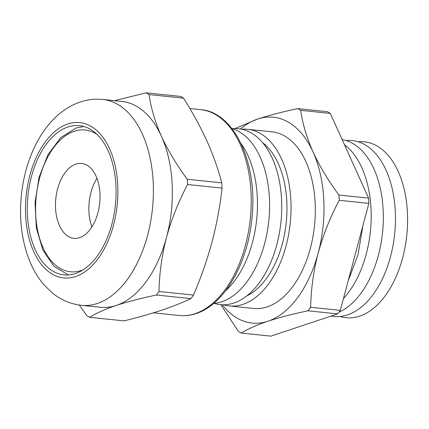 <?xml version="1.0" encoding="UTF-8"?>
<svg xmlns="http://www.w3.org/2000/svg" width="429" height="429" viewBox="0 0 429 429"><rect width="100%" height="100%" fill="white"/><g stroke="black" fill="none" stroke-linecap="round" stroke-linejoin="round"><path stroke-width="0.64" d="M91.903 226.925A37.629 22.051 95.9 0 1 96.959 178.335A37.629 22.051 -84.1 0 0 91.903 226.925M79.617 237.655A37.629 22.051 95.9 0 1 73.858 238.32A37.629 22.051 95.9 0 1 55.502 203.475A37.629 22.051 95.9 0 1 75.89 164.135A37.629 22.051 95.9 0 1 81.649 163.465A37.629 22.051 95.9 0 1 100 198.316A37.629 22.051 95.9 0 1 79.617 237.655M223.568 304.788A88.803 52.032 -84.1 0 0 229.306 305.947A88.803 52.032 -84.1 0 0 242.894 304.375A88.803 52.032 -84.1 0 0 291.007 211.535A88.803 52.032 -84.1 0 0 247.689 129.295A88.803 52.032 -84.1 0 0 241.838 129.247M229.306 305.947L253.571 308.472A88.803 52.032 -84.1 0 0 267.154 306.896A88.803 52.032 -84.1 0 0 315.267 214.06A88.803 52.032 -84.1 0 0 271.954 131.821L247.689 129.295M358.29 141.801A88.428 51.812 95.9 0 1 364.419 141.822A88.428 51.812 95.9 0 1 407.55 223.713A88.428 51.812 95.9 0 1 359.641 316.157A88.428 51.812 -84.1 0 0 407.55 223.713A88.428 51.812 -84.1 0 0 364.419 141.822A88.428 51.812 -84.1 0 0 358.29 141.801M346.155 140.535A88.428 51.812 95.9 0 1 352.284 140.556A88.428 51.812 95.9 0 1 395.42 222.447A88.428 51.812 95.9 0 1 347.511 314.891A88.428 51.812 -84.1 0 0 395.42 222.447A88.428 51.812 -84.1 0 0 352.284 140.556A88.428 51.812 -84.1 0 0 346.155 140.535M342.133 139.564A88.428 51.812 95.9 0 1 383.317 219.879A88.428 51.812 95.9 0 1 338.926 312.242A88.428 51.812 -84.1 0 0 383.317 219.879A88.428 51.812 -84.1 0 0 342.133 139.564M344.439 144.67A88.428 51.812 95.9 0 1 371.208 216.822A88.428 51.812 95.9 0 1 343.457 298.52A88.428 51.812 -84.1 0 0 371.208 216.822A88.428 51.812 -84.1 0 0 344.439 144.67M262.645 142.648A81.912 47.994 95.9 0 1 286.234 222.587A81.912 47.994 95.9 0 1 246.691 295.956M214.243 303.383A88.428 51.812 -84.1 0 0 233.773 303.062A88.428 51.812 -84.1 0 0 281.735 205.443A88.428 51.812 -84.1 0 0 232.421 128.7M213.647 303.437A88.428 51.812 -84.1 0 0 221.643 301.796A88.428 51.812 -84.1 0 0 269.348 214.044A88.428 51.812 -84.1 0 0 231.848 128.528M225.686 290.69A88.428 51.812 -84.1 0 0 241.001 143.479M114.371 100.665L146.144 92.846A117.964 69.123 -84.1 0 1 149.024 94.557C150.949 107.969 155.078 121.852 161.411 136.208A103.48 60.634 -84.1 0 0 121.825 101.442L102.869 99.469A103.48 60.634 95.9 0 1 153.346 195.302A103.48 60.634 95.9 0 1 97.281 303.48A103.48 60.634 95.9 0 1 81.451 305.319L100.402 307.287A103.48 60.634 -84.1 0 0 116.238 305.453A103.48 60.634 -84.1 0 0 166.532 237.296A103.48 60.634 -84.1 0 0 161.411 136.208C168.088 150.633 176.716 164.988 187.285 179.258L221.788 182.851A117.964 69.123 95.9 0 1 222.056 188.1L187.553 184.508A117.964 69.123 -84.1 0 0 187.285 179.258M67.975 126.973A75.021 43.956 -84.1 0 0 27.327 205.405A75.021 43.956 -84.1 0 0 63.921 274.882A75.021 43.956 -84.1 0 0 75.397 273.552A75.021 43.956 -84.1 0 0 116.044 195.12A75.021 43.956 -84.1 0 0 79.451 125.643A75.021 43.956 -84.1 0 0 67.975 126.973M222.233 304.767A103.48 60.634 -84.1 0 0 267.884 321.235A103.48 60.634 -84.1 0 0 318.179 253.072A103.48 60.634 -84.1 0 0 313.057 151.984A103.48 60.634 -84.1 0 0 257.641 119.058A103.48 60.634 -84.1 0 0 240.524 128.99M340.111 316.484A88.428 51.812 -84.1 0 0 346.112 317.723A88.428 51.812 -84.1 0 0 359.641 316.157A88.428 51.812 95.9 0 1 346.112 317.723A88.428 51.812 95.9 0 1 340.111 316.479M347.511 314.891A88.428 51.812 95.9 0 1 333.982 316.463A88.428 51.812 95.9 0 1 331.215 316.044A88.428 51.812 -84.1 0 0 333.982 316.463A88.428 51.812 -84.1 0 0 347.506 314.891M220.865 304.687L238.336 331.36A117.964 69.123 -84.1 0 0 241.216 333.07L270.871 336.154L337.687 313.889A117.964 69.123 -84.1 0 0 340.299 310.349L310.644 307.261A117.964 69.123 -84.1 0 1 308.033 310.8L337.687 313.889M330.319 113.422L300.67 110.333A117.964 69.123 -84.1 0 0 297.79 108.623L327.445 111.712A117.964 69.123 -84.1 0 1 330.319 113.422L368.586 198.123A117.964 69.123 -84.1 0 1 368.849 203.378L340.299 310.349M368.849 203.378L339.2 200.289A117.964 69.123 -84.1 0 0 338.931 195.039L368.586 198.123M308.033 310.8C292.884 313.964 279.504 317.444 267.884 321.235C256.74 325.016 247.849 328.963 241.216 333.07M339.2 200.289C330.191 217.347 323.182 234.942 318.179 253.072C313.486 271.294 310.977 289.355 310.644 307.261M300.67 110.333C302.595 123.75 306.724 137.634 313.057 151.984C319.734 166.414 328.362 180.765 338.931 195.039M235.076 128.561L257.641 119.058C269.262 115.267 282.641 111.787 297.79 108.623M79.301 305.051L86.69 315.578A117.964 69.123 -84.1 0 0 89.57 317.288L124.072 320.881C137.961 317.455 150.515 313.894 161.728 310.188C172.796 306.462 182.518 302.601 190.889 298.611A117.964 69.123 95.9 0 0 193.5 295.072C201.008 277.531 207.18 259.845 212.028 242.026C216.699 224.19 220.039 206.215 222.056 188.1M146.144 92.846L180.647 96.434A117.964 69.123 95.9 0 1 183.526 98.144L149.024 94.557M190.889 298.611L156.387 295.023A117.964 69.123 -84.1 0 0 158.998 291.479L193.5 295.072M156.387 295.023C141.238 298.187 127.853 301.662 116.238 305.453C105.094 309.234 96.203 313.181 89.57 317.288M187.553 184.508C178.544 201.571 171.536 219.165 166.532 237.296C161.84 255.512 159.331 273.573 158.998 291.479M221.788 182.851C218.157 169.015 213.197 155.046 206.907 140.937C200.44 126.812 192.648 112.548 183.526 98.144M83.092 269.836A71.262 41.752 95.9 0 1 81.279 270.506A71.262 41.752 95.9 0 1 35.72 214.902A71.262 41.752 95.9 0 1 74.228 131.279A71.262 41.752 95.9 0 1 97.168 134.524M195.093 313.658A103.48 60.634 -84.1 0 0 251.158 205.48A103.48 60.634 -84.1 0 0 200.681 109.647C234.701 111.969 258.365 164.538 251.796 219.289C247.41 264.344 223.836 304.955 196.096 313.556C190.476 315.422 184.867 316.071 179.258 315.497A103.48 60.634 -84.1 0 0 195.093 313.658M75.552 276.539A78.078 45.747 -84.1 0 0 117.739 184.915A78.078 45.747 -84.1 0 0 67.825 123.986A78.078 45.747 -84.1 0 0 25.633 215.61A78.078 45.747 -84.1 0 0 75.552 276.539M83.859 126.491L76.067 128.024L60.762 137.607L47.973 154.703L39.055 177.295L35.022 202.735L36.336 227.981L42.873 250.032L53.947 266.339L68.409 274.957M347.704 151.898L357.491 173.568M362.907 225.654L358.043 254.703L348.134 280.984M102.869 99.469C95.179 98.702 87.645 99.555 80.266 102.022C47.458 113.036 25.992 152.177 21.45 194.476C19.048 217.455 21.423 238.728 28.582 258.296C32.416 268.538 37.629 277.472 44.219 285.097L52.424 293.023C60.982 299.978 70.656 304.075 81.451 305.319M200.681 109.647L189.859 108.521M179.258 315.497L153.507 312.816"/></g></svg>
